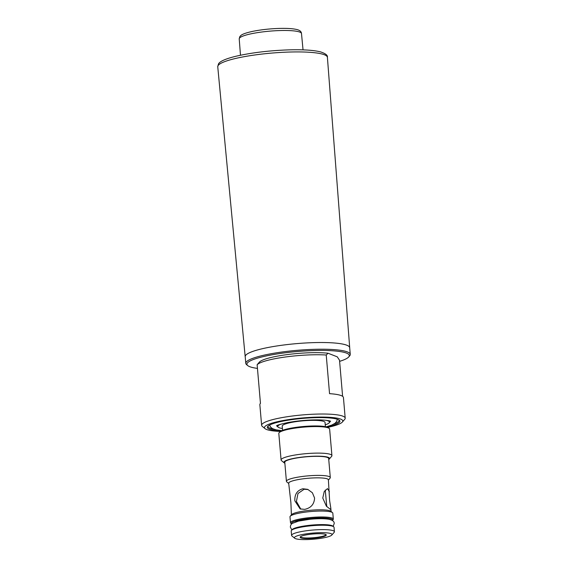 <?xml version="1.0" encoding="UTF-8"?>
<svg xmlns="http://www.w3.org/2000/svg" width="568" height="568" viewBox="0 0 568 568"><rect width="100%" height="100%" fill="white"/><g stroke="black" fill="none" stroke-linecap="round" stroke-linejoin="round"><path stroke-width="0.85" d="M300.813 509.141L296.418 501.445L297.987 493.5L304.128 489.254L308.019 489.538M257.141 364.727L259.377 362.135A39.32 6.426 -4.9 0 1 285.25 354.865A39.32 6.426 -4.9 0 1 328.034 353.225L326.231 355.014A41.94 6.851 175.1 0 0 284.611 357.109A41.94 6.851 175.1 0 0 257.141 364.727L260.456 403.379A41.94 6.851 -4.9 0 0 259.853 404.7L261.621 425.311A41.94 6.851 -4.9 0 1 289.694 416.372A41.94 6.851 -4.9 0 1 345.195 418.147A41.94 6.851 -4.9 0 1 344.719 419.326L342.355 422.052A39.32 6.426 175.1 0 0 290.773 419.283A39.32 6.426 175.1 0 0 265.086 428.677A39.32 6.426 175.1 0 0 280.351 431.431M300.287 536.909A13 2.123 175.1 0 0 317.427 537.278A13 2.123 175.1 0 0 326.089 534.701M329.397 491.647L327.473 488.601L324.236 491.526L322.773 498.029L326.351 506.131L330.391 509.368L330.817 508.161L329.632 500.706L328.382 479.804A19.923 3.259 175.1 0 0 302.02 478.966A19.923 3.259 175.1 0 0 288.686 483.212L290.88 502.51L291.398 514.892M328.411 480.081L330.043 478.185A22.017 3.6 175.1 0 0 330.299 477.567A22.017 3.6 175.1 0 0 301.154 476.637A22.017 3.6 175.1 0 0 286.414 481.33A22.017 3.6 175.1 0 0 286.769 481.898L288.707 483.482M333.331 519.095L332.82 513.167A21.499 3.514 175.1 0 0 332.479 512.613L330.803 511.243A19.923 3.259 175.1 0 0 304.76 510.916A19.923 3.259 175.1 0 0 291.654 514.601L290.234 516.234A21.499 3.514 175.1 0 0 289.985 516.845L290.496 522.766A21.499 3.514 -4.9 0 1 304.881 518.186A21.499 3.514 -4.9 0 1 333.331 519.095A21.499 3.514 -4.9 0 1 333.082 519.699L332.401 520.494A20.711 3.387 175.1 0 0 305.208 519.06A20.711 3.387 175.1 0 0 291.654 523.987L290.844 523.327A21.499 3.514 -4.9 0 1 290.496 522.766M332.479 512.613A21.499 3.514 175.1 0 0 304.377 512.265A21.499 3.514 175.1 0 0 290.234 516.234M314.587 498.058L312.393 492.768L307.757 489.375L302.858 488.757C297.192 490.34 294.522 494.366 294.849 500.834L300.131 508.907L304.625 509.368C310.895 508.04 314.21 504.27 314.587 498.058M279.108 432.724L279.811 431.907A24.722 4.04 -4.9 0 1 296.077 427.335A24.722 4.04 -4.9 0 1 328.389 427.74L329.227 428.428A25.503 4.168 175.1 0 0 295.885 428.009A25.503 4.168 175.1 0 0 279.108 432.724A25.503 4.168 175.1 0 0 278.81 433.441L281.089 459.981A25.503 4.168 -4.9 0 1 298.157 454.549A25.503 4.168 -4.9 0 1 331.918 455.621A25.503 4.168 -4.9 0 1 331.62 456.345L329.262 459.072A22.883 3.742 175.1 0 0 299.237 457.46A22.883 3.742 175.1 0 0 284.291 462.927A22.883 3.742 175.1 0 0 284.866 463.275M331.918 455.621L329.639 429.081A25.503 4.168 175.1 0 0 329.227 428.428M325.251 424.836A25.95 4.239 175.1 0 0 329.191 422.819A25.95 4.239 175.1 0 0 325.776 420.263M330.171 421.087A26.739 4.367 -4.9 0 1 330.207 421.25A26.739 4.367 -4.9 0 1 329.901 422.003L329.191 422.819M281.309 430.878A36.437 5.957 -4.9 0 1 267.741 426.39A36.437 5.957 -4.9 0 1 291.711 419.653A36.437 5.957 -4.9 0 1 339.352 420.256A36.437 5.957 -4.9 0 1 326.742 426.987M268.174 425.979A35.649 5.829 175.1 0 0 268.039 426.575A35.649 5.829 175.1 0 0 273.804 429.209M291.448 530.413L292.158 529.589A20.711 3.387 -4.9 0 1 305.783 525.762A20.711 3.387 -4.9 0 1 332.855 526.103L333.693 526.784A21.499 3.514 175.1 0 0 305.591 526.437A21.499 3.514 175.1 0 0 291.448 530.413A21.499 3.514 175.1 0 0 291.206 531.016L291.576 535.397A21.499 3.514 -4.9 0 1 305.967 530.817A21.499 3.514 -4.9 0 1 334.41 531.726A21.499 3.514 -4.9 0 1 334.169 532.33L331.804 535.056A18.872 3.081 175.1 0 0 307.047 533.728A18.872 3.081 175.1 0 0 294.714 538.237A18.872 3.081 175.1 0 0 319.386 538.542A18.872 3.081 175.1 0 0 331.804 535.056M334.41 531.726L334.041 527.345A21.499 3.514 175.1 0 0 333.693 526.784M327.779 427.37A39.32 6.426 175.1 0 0 342.355 422.052M328.751 459.512A22.883 3.742 175.1 0 0 329.262 459.072M282.573 430.338L282.211 426.142A21.499 3.514 -4.9 0 1 296.602 421.562A21.499 3.514 -4.9 0 1 325.045 422.471L325.407 426.667M325.251 490.092L326.792 506.656M317.505 537.811A13.107 2.144 -4.9 0 1 300.16 537.257A13.107 2.144 -4.9 0 1 308.928 534.46A13.107 2.144 -4.9 0 1 326.273 535.013A13.107 2.144 -4.9 0 1 317.505 537.811M328.034 353.225L337.264 356.832L339.515 360.197L342.611 396.336M326.231 355.014L329.546 393.667A41.94 6.851 -4.9 0 1 343.434 397.529L345.195 418.147M286.414 481.33L284.781 462.26A22.017 3.6 -4.9 0 1 299.521 457.567A22.017 3.6 -4.9 0 1 328.659 458.497L330.299 477.567M281.117 424.09A25.95 4.239 175.1 0 0 278.192 427.193A25.95 4.239 175.1 0 0 282.417 428.506M265.086 428.677L262.295 426.39A41.94 6.851 -4.9 0 1 261.621 425.311M284.291 462.927L281.501 460.641A25.503 4.168 -4.9 0 1 281.089 459.981M294.714 538.237L291.924 535.951A21.499 3.514 -4.9 0 1 291.576 535.397M278.192 427.193L277.354 426.504A26.739 4.367 -4.9 0 1 276.921 425.815A26.739 4.367 -4.9 0 1 276.928 425.652M333.856 424.062A35.649 5.829 175.1 0 0 339.082 420.483A35.649 5.829 175.1 0 0 338.855 419.915M339.614 361.354A51.383 8.399 175.1 0 0 347.275 358.138A51.383 8.399 175.1 0 0 348.709 356.945A51.383 8.399 175.1 0 0 309.155 350.733A51.383 8.399 175.1 0 0 248.94 361.639A51.383 8.399 175.1 0 0 247.74 365.6A51.383 8.399 175.1 0 0 257.46 368.398M247.74 365.6L246.626 364.684A52.426 8.57 -4.9 0 1 245.781 363.335A52.426 8.57 -4.9 0 1 247.847 360.644A52.426 8.57 -4.9 0 1 305.016 349.753A52.426 8.57 -4.9 0 1 350.257 354.375A52.426 8.57 -4.9 0 1 349.654 355.852L348.709 356.945M350.257 354.375L349.682 347.68A52.426 8.57 175.1 0 0 304.441 343.051A52.426 8.57 175.1 0 0 247.279 353.942A52.426 8.57 175.1 0 0 245.206 356.633A52.455 8.57 -4.9 0 1 245.49 355.561A52.455 8.57 -4.9 0 1 299.954 343.356A52.455 8.57 -4.9 0 1 349.703 347.687A52.455 8.57 -4.9 0 1 349.703 347.928M245.227 356.889A52.455 8.57 -4.9 0 1 245.184 356.647L217.75 66.747A55.025 8.996 175.1 0 1 218.062 65.604A55.025 8.996 175.1 0 1 275.203 52.803A55.025 8.996 175.1 0 1 327.402 57.347L327.395 57.311C327.864 55.366 325.613 53.569 320.657 51.922C313.714 50.162 303.142 49.473 288.942 49.863C268.905 50.573 251.099 52.732 235.528 56.346C225.397 58.859 219.695 61.422 218.439 64.021L217.75 66.747M295.665 521.914A17.828 2.911 -4.9 0 1 306.152 519.429A17.828 2.911 -4.9 0 1 328.091 519.131M239.22 38.887L239.781 36.714C240.804 35.443 241.528 33.846 252.455 31.403C260.953 29.685 270.155 28.684 280.059 28.4C286.698 28.251 291.909 28.542 295.694 29.287C299.428 29.948 301.359 31.368 301.494 33.547A31.254 5.105 175.1 0 0 271.809 30.984A31.254 5.105 175.1 0 0 239.405 38.255A31.254 5.105 175.1 0 0 239.22 38.887L240.477 55.231M337.349 419.276L336.646 421.491L335.042 423.266L331.904 425.013L326.224 426.845M276.573 425.872L276.566 425.879C276.566 425.333 280.386 424.211 288.019 422.507L294.636 421.442C303.667 420.242 312.123 419.731 320.004 419.901C329.369 420.228 330.952 421.385 330.569 421.25M269.544 425.091L270.616 427.157L272.498 428.627L275.885 429.813L281.799 430.658M291.881 529.916L290.347 527.196C290.425 525.293 291.135 524.008 292.484 523.341L298.456 521.126L309.539 519.315C317.484 518.52 323.874 518.492 328.709 519.23C332.429 520.018 334.268 521.417 334.225 523.433L333.182 526.373M331.101 511.491L330.817 508.161M245.781 363.335L245.206 356.633M349.703 347.687L327.402 57.347M301.494 33.547L303.042 49.87"/></g></svg>
